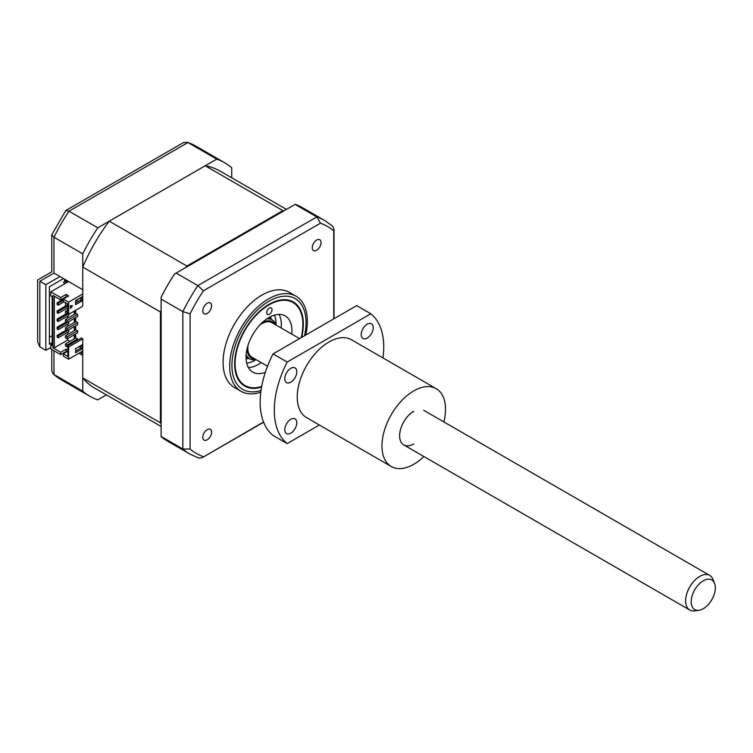 <?xml version="1.0" encoding="UTF-8"?>
<svg xmlns="http://www.w3.org/2000/svg" width="753" height="753" viewBox="0 0 753 753"><rect width="100%" height="100%" fill="white"/><g stroke="black" fill="none" stroke-linecap="round" stroke-linejoin="round"><path stroke-width="1.13" d="M231.736 177.802L231.736 167.815A134.815 77.832 120 0 0 224.648 162.752A134.815 77.832 120 0 0 216.723 159.147L97.758 227.82A134.815 77.832 120 0 0 82.745 253.836L53.971 237.223L53.971 273.085C51.11 271.438 51.11 271.438 53.971 273.085L59.967 276.549L45.848 284.7L45.848 350.343L50.79 347.491M97.758 227.82L68.984 211.207A134.815 77.832 120 0 0 53.971 237.223L51.769 234.795L51.769 271.824L37.65 279.975L37.65 342.031L39.843 346.879L45.848 350.343M45.848 284.7L39.843 281.236C36.991 279.589 36.991 279.589 39.843 281.236L39.843 346.879M216.723 159.147L187.939 142.533L183.657 142.477L65.784 210.52L51.769 234.795M65.784 210.52L68.984 211.207L187.939 142.533A134.815 77.832 120 0 1 195.874 146.138L224.648 162.752M79.037 353.195L82.745 355.341L82.745 391.202A134.815 77.832 120 0 0 89.833 396.257A134.815 77.832 120 0 0 97.758 399.871L106.408 394.873M52.202 342.596L49.378 344.225L49.378 286.742L63.497 278.591M64.56 281.65L64.56 280.22L67.732 282.055M64.56 280.22A12.481 7.21 120 0 0 65.746 279.881M52.202 335.669L49.378 337.297M64.56 283.89L64.56 283.326M82.745 391.202L53.209 374.043L51.769 370.9L51.769 349.486M82.745 253.836L82.745 289.698L59.967 276.549M301.671 337.382A48.587 28.049 120 0 0 293.275 301.953A48.587 28.049 120 0 0 268.99 304.353A48.587 28.049 120 0 0 237.251 347.171A48.587 28.049 120 0 0 244.697 386.101A48.587 28.049 120 0 0 261.573 387.042M305.746 335.029A54.922 31.711 120 0 0 295.976 296.183A54.922 31.711 120 0 0 268.51 298.903A54.922 31.711 120 0 0 232.63 347.302A54.922 31.711 120 0 0 241.054 391.315A54.922 31.711 120 0 0 260.792 392.162M295.976 296.183L289.387 292.38A54.922 31.711 120 0 0 261.922 295.101A54.922 31.711 120 0 0 226.041 343.5A54.922 31.711 120 0 0 234.465 387.513L241.054 391.315M316.655 240.066A6.24 3.605 120 0 0 312.57 245.563A6.24 3.605 120 0 0 313.53 250.561A6.24 3.605 120 0 0 316.655 250.25A6.24 3.605 120 0 0 320.731 244.753A6.24 3.605 120 0 0 319.771 239.755A6.24 3.605 120 0 0 316.655 240.066M207.197 429.643A6.24 3.605 120 0 0 203.122 435.14A6.24 3.605 120 0 0 204.082 440.138A6.24 3.605 120 0 0 207.197 439.827A6.24 3.605 120 0 0 211.273 434.33A6.24 3.605 120 0 0 210.322 429.332A6.24 3.605 120 0 0 207.197 429.643M207.197 303.252A6.24 3.605 120 0 0 203.122 308.758A6.24 3.605 120 0 0 204.082 313.756A6.24 3.605 120 0 0 207.197 313.446A6.24 3.605 120 0 0 211.273 307.949A6.24 3.605 120 0 0 210.322 302.941A6.24 3.605 120 0 0 207.197 303.252M295.101 204.402L316.815 216.93A134.815 77.832 -60 0 1 324.741 220.544L302.32 207.602A134.815 77.832 -60 0 0 295.27 204.298L174.564 273.988A134.815 77.832 -60 0 0 161.123 297.266L161.123 299.092L182.838 311.629L190.085 313.832A131.06 75.667 -60 0 1 203.385 290.79L320.467 223.189A131.06 75.667 -60 0 1 333.767 230.87L333.767 318.848M161.123 299.092L161.123 436.448L182.838 448.986L182.838 311.629A134.815 77.832 -60 0 1 197.86 285.613L203.385 290.79M176.146 273.075L197.86 285.613L316.815 216.93L320.467 223.189M324.741 220.544L332.591 226.145L334.031 229.288L333.767 230.87M263.522 421.981L202.152 457.72L198.698 458.05L189.925 454.05A134.815 77.832 -60 0 1 182.838 448.986L190.085 449.023L190.085 313.832M203.385 456.704A131.06 75.667 -60 0 1 190.085 449.023M189.925 454.05L167.505 441.107A134.815 77.832 -60 0 1 161.123 436.646L161.123 436.448M301.181 337.664A47.938 27.673 120 0 0 302.875 324.995A47.938 27.673 120 0 0 302.885 324.458A47.938 27.673 120 0 0 269.216 304.749A47.938 27.673 120 0 0 235.096 363.05A47.938 27.673 120 0 0 261.677 386.458M272.021 309.699A3.746 2.165 -60 0 1 270.374 313.446A3.746 2.165 -60 0 1 267.503 314.434A3.746 2.165 -60 0 1 266.731 312.674A3.746 2.165 -60 0 1 268.379 308.928A3.746 2.165 -60 0 1 271.249 307.949A3.746 2.165 -60 0 1 272.021 309.699M265.338 372.293A32.454 18.74 -60 0 1 252.763 372.133A32.454 18.74 -60 0 1 246.043 356.913A32.454 18.74 -60 0 1 260.35 324.458A32.454 18.74 -60 0 1 285.218 315.912A32.454 18.74 -60 0 1 291.938 331.141A32.454 18.74 -60 0 1 291.769 334.116M279.034 314.396A32.454 18.74 -60 0 1 281.34 325.023A32.454 18.74 -60 0 1 281.17 327.997M261.197 362.588A32.454 18.74 -60 0 1 248.349 367.539M67.911 311.921L67.205 312.326L65.445 311.309L67.911 309.878M65.445 311.309L65.445 313.342L68.617 314.368L82.745 306.207L82.745 267.099A125.327 72.363 -60 0 1 109.241 221.194L205.24 165.773A125.327 72.363 -60 0 1 219.904 170.969L286.451 209.39M67.205 312.326L67.205 314.368M77.625 314.462L67.205 320.477L65.445 319.46L75.855 313.446L77.625 314.462L77.625 316.505L67.205 322.519L65.445 321.503L65.445 319.46M67.205 320.477L67.205 322.519M77.625 322.623L67.205 328.637L65.445 327.611L75.855 321.597L77.625 322.623L77.625 324.656L67.205 330.671L65.445 329.654L65.445 327.611M67.205 328.637L67.205 330.671M77.625 330.774L67.205 336.789L65.445 335.772L75.855 329.758L77.625 330.774L77.625 332.817L67.205 338.822L65.445 337.805L65.445 335.772M67.205 336.789L67.205 338.822M67.648 303.92L65.888 302.894M65.445 303.148L65.445 305.191L67.205 306.207L67.911 305.803M67.205 304.174L67.205 306.207M75.592 301.369L77.625 300.193L77.625 299.383M77.625 340.149L77.625 338.925L67.205 344.94L65.445 343.923L65.445 345.956L67.205 346.982L67.911 345.759L81.333 338.012L82.745 338.822L68.617 346.982L67.911 346.568L67.911 356.461L63.327 353.806L67.911 351.162M67.205 344.94L67.205 346.982M65.445 343.923L75.855 337.909L77.625 338.925M205.24 165.773L282.912 210.614A125.327 72.363 -60 0 1 283.994 210.812M109.241 221.194L186.923 266.044L282.912 210.614M82.745 267.099L160.417 311.94A125.327 72.363 -60 0 1 161.123 310.292M185.84 267.475A125.327 72.363 -60 0 1 186.923 266.044M63.327 353.806L63.327 356.15L68.617 359.209L82.745 351.058L82.745 338.822M52.202 344.027L50.79 344.836L50.79 348.912L60.673 354.625L66.057 351.519L66.678 351.877M80.533 345.806L80.533 348.253L81.945 349.072L75.592 352.743L75.592 348.658L81.945 344.996L81.945 349.072M68.617 346.982L68.617 359.209M80.533 348.253L75.592 351.105M58.207 335.97L57.143 335.358L57.143 337.193L58.207 337.805L58.207 335.97L68.796 329.861L68.796 331.687L58.207 337.805M66.236 330.115L57.143 335.358M58.207 327.819L57.143 327.207L57.143 329.042L58.207 329.654L58.207 327.819L68.796 321.7L68.796 323.536L58.207 329.654M66.236 321.955L57.143 327.207M68.796 314.265L68.796 315.385L58.207 321.503L57.143 320.891L58.207 320.279M58.207 321.503L58.207 319.667L68.005 314.01M66.236 313.803L57.143 319.056L57.143 320.891M58.207 319.667L57.143 319.056M58.207 311.507L57.143 310.895L57.143 312.73L58.207 313.342L58.207 311.507L67.911 305.906M67.911 307.742L58.207 313.342M66.236 305.652L57.143 310.895M58.207 303.355L57.143 302.744L57.143 304.579L58.207 305.191L58.207 303.355L63.327 300.4M64.033 301.831L58.207 305.191M63.327 299.176L57.143 302.744M74.971 310.697L74.971 313.954M74.971 318.03L74.971 322.115M74.971 326.19L74.971 330.266M74.971 334.341L74.971 338.417M74.265 338.822L74.265 334.746M74.265 330.671L74.265 326.595M74.265 322.519L74.265 318.444M74.265 314.368L74.265 311.102M67.732 338.521L67.732 340.045L69.944 341.325M67.732 307.845L67.732 309.982M67.732 315.996L67.732 318.133M67.732 324.148L67.732 326.294M67.732 332.299L67.732 334.445M67.911 350.249L66.057 349.176L60.673 352.282L52.908 347.792L54.32 347.792L54.32 296.221M54.32 347.792L67.732 340.045M66.057 296.786L66.057 294.442L60.673 297.548L60.673 299.892L66.057 296.786L66.678 297.143M66.057 294.442L68.702 295.967L63.327 299.073L63.327 301.416L67.911 304.071L67.911 313.144M52.908 347.792L52.908 295.402L60.673 299.892M79.121 346.625L80.533 347.434M66.057 351.519L66.057 349.176M60.673 352.282L60.673 354.625M60.673 297.548L50.79 291.835L50.79 295.92L52.202 296.729L52.202 345.655L50.79 344.836M68.617 281.547L50.79 291.835M82.745 293.981L68.617 302.132L63.327 299.073M161.123 426.471L94.577 388.049A125.327 72.363 -60 0 1 82.745 377.94L82.745 351.058M161.123 423.628A125.327 72.363 -60 0 1 160.417 422.791L160.417 311.94M82.745 377.94L160.417 422.791M75.677 301.322L75.677 302.951M75.677 310.283L75.677 313.549M75.677 317.625L75.677 321.7M75.677 325.776L75.677 329.861M75.677 333.937L75.677 338.012M70.387 307.808L72.043 305.746M72.523 305.793L70.387 308.457L70.387 305.596L72.523 305.793M75.592 300.551L81.945 296.88L81.945 300.965L75.592 304.626L75.592 300.551M68.617 302.132L68.617 314.368M80.533 297.699L80.533 300.146L75.592 302.998M80.533 300.146L81.945 300.965M67.911 304.071L67.911 313.954M81.569 351.736A13.479 7.784 -60 0 1 81.211 354.447M266.826 318.886A22.468 12.97 -60 0 1 272.097 319.874A22.468 12.97 -60 0 1 276.003 325.014A29.96 17.3 -60 0 0 274.403 315.14M275.109 324.496A20.971 12.104 120 0 0 262.091 322.726M246.043 356.724L249.629 358.795A22.468 12.97 -60 0 0 256.029 359.605A29.96 17.3 -60 0 1 254.862 360.329A29.96 17.3 -60 0 1 246.683 363.153M247.097 348.695A20.971 12.104 120 0 0 255.135 359.087M249.629 358.795A22.468 12.97 -60 0 1 246.137 354.719M66.565 282.733L65.078 281.349L63.44 282.29L64.927 283.674M691.179 601.732A17.093 9.864 120 0 0 698.953 610.278A17.093 9.864 120 0 0 715.35 587.773A17.093 9.864 120 0 0 714.55 583.255A17.093 9.864 120 0 0 701.071 582.295A17.093 9.864 120 0 0 691.179 601.732M698.953 610.278L694.699 610.862A19.973 11.53 -60 0 1 689.748 610.015A19.973 11.53 -60 0 1 685.616 600.866A19.973 11.53 -60 0 1 694.332 580.77A19.973 11.53 -60 0 1 709.721 575.414A19.973 11.53 -60 0 1 712.931 579.273L714.55 583.255M267.513 366.231L251.935 357.242A19.973 11.53 -60 0 1 247.803 348.102A19.973 11.53 -60 0 1 247.972 345.523M259.776 325.07A19.973 11.53 -60 0 1 271.908 322.651L299.553 338.605M443.865 421.925A44.935 25.941 120 0 0 436.213 388.68A44.935 25.941 120 0 0 413.745 390.911A44.935 25.941 120 0 0 384.388 430.509A44.935 25.941 120 0 0 391.278 466.521A44.935 25.941 120 0 0 413.745 464.29A44.935 25.941 120 0 0 423.892 456.516M436.213 388.68L351.482 339.763A44.935 25.941 120 0 0 329.014 341.984A44.935 25.941 120 0 0 299.656 381.583A44.935 25.941 120 0 0 306.537 417.595L391.278 466.521M367.229 324.195A8.49 4.904 120 0 0 361.685 331.678A8.49 4.904 120 0 0 362.984 338.483A8.49 4.904 120 0 0 367.229 338.059A8.49 4.904 120 0 0 372.773 330.576A8.49 4.904 120 0 0 371.474 323.781A8.49 4.904 120 0 0 367.229 324.195M290.79 368.33A8.49 4.904 120 0 0 285.246 375.813A8.49 4.904 120 0 0 286.545 382.618A8.49 4.904 120 0 0 290.79 382.195A8.49 4.904 120 0 0 296.334 374.712A8.49 4.904 120 0 0 295.035 367.916A8.49 4.904 120 0 0 290.79 368.33M290.79 419.299A8.49 4.904 120 0 0 285.246 426.772A8.49 4.904 120 0 0 286.545 433.577A8.49 4.904 120 0 0 290.79 433.154A8.49 4.904 120 0 0 296.334 425.671A8.49 4.904 120 0 0 295.035 418.875A8.49 4.904 120 0 0 290.79 419.299M382.985 357.948A77.399 44.681 120 0 0 370.824 313.766L356.696 305.614L273.075 353.891L287.194 362.052A77.399 44.681 120 0 0 287.194 443.583L273.075 435.432A77.399 44.681 120 0 1 273.075 353.891M370.824 313.766L287.194 362.052M287.194 443.583L319.376 425.003M413.745 411.289A19.973 11.53 120 0 0 399.627 435.752A19.973 11.53 120 0 0 413.745 443.903M53.971 273.085L39.843 281.236M53.971 350.747L53.971 374.589A134.815 77.832 120 0 0 61.059 379.644L89.833 396.257M304.513 335.744A52.428 30.271 120 0 0 268.99 301.219A52.428 30.271 120 0 0 232.131 360.678A52.428 30.271 120 0 0 261.027 390.431M270.167 316.872A24.962 14.411 -60 0 1 271.541 319.554M249.074 358.475A24.962 14.411 -60 0 1 246.071 358.626M53.209 374.043L61.059 379.644M187.102 142.138L195.874 146.138M334.031 229.288L334.031 318.707M263.616 422.226L202.152 457.72M268.51 317.804L272.097 319.874M689.748 610.015L403.759 444.901M709.721 575.414L423.732 410.3"/></g></svg>
